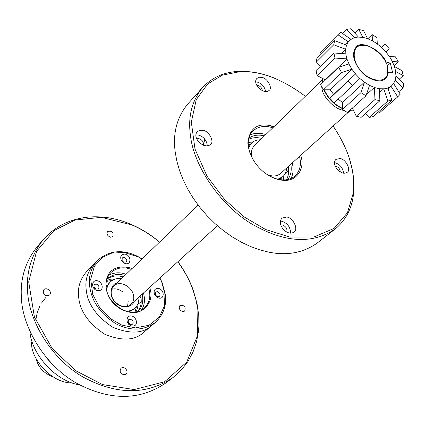 <?xml version="1.0" encoding="UTF-8"?>
<svg xmlns="http://www.w3.org/2000/svg" width="425" height="425" viewBox="0 0 425 425"><rect width="100%" height="100%" fill="white"/><g stroke="black" fill="none" stroke-linecap="round" stroke-linejoin="round"><path stroke-width="0.64" d="M390.325 63.123L392.737 73.068L388.429 71.963L387.658 75.639L385.528 78.721C380.115 83.815 367.859 79.14 361.632 72.064C353.281 61.97 351.422 53.678 356.054 47.196C360.575 39.764 381.342 49.661 386.033 61.997L390.325 63.123L387.175 66.008M386.033 61.997L385.73 62.273M388.429 71.963L388.046 72.303M338.188 99.099L342.438 102.494L364.512 82.184L369.532 85.398L366.01 95.752L360.942 92.645L364.491 82.291M342.438 102.494L342.46 109.501L360.942 92.645M342.46 109.501L347.453 112.524L366.01 95.752M352.405 108.051L356.272 116.216L374.946 99.583L374.43 87.407L369.532 85.398M374.462 87.539L379.382 88.751L379.881 100.773L374.946 99.583M365.511 113.48L369.081 117.507L387.876 101.033L383.738 88.804L379.382 88.751M383.812 88.931L387.844 88.092L391.898 100.151L387.876 101.033M377.767 112.503L378.909 113.294L397.726 96.889L390.989 86.211L387.844 88.092M391.096 86.323L393.64 83.592L400.244 94.132L397.726 96.889M398.74 91.736L403.075 87.938L395.123 80.102L393.64 83.592M395.245 80.176L395.946 76.011L403.75 83.762L403.075 87.938M399.192 79.236L403.251 75.629L395.569 71.464L395.946 76.011M395.691 71.49L394.474 66.523L402.029 70.688L403.251 75.629M394.087 65.71L398.347 61.838L392.333 61.604L394.474 66.523M392.434 61.588L389.507 56.557L395.441 56.849L398.347 61.838M385.99 51.914L381.793 47.547L384.986 44.221L389.146 48.546L385.927 51.977L389.507 56.557M377.315 43.876L372.449 40.805L372.151 34.595L376.975 37.644L377.294 43.977L381.793 47.547M367.657 38.638L362.822 37.326L358.753 29.362L363.561 30.685L367.683 38.76L372.449 40.805M358.418 36.996L354.338 37.66L346.731 29.362L350.816 28.73L358.493 37.124L362.822 37.326M350.981 39.254L348.282 41.825L337.907 34.722L340.638 32.183L351.087 39.366L354.338 37.66M346.508 45.135L345.637 49.263L333.726 44.779L316.014 62.411L316.97 58.321L334.645 40.662L346.635 45.215L348.282 41.825M345.753 53.81L346.874 58.878L334.974 58.066L317.103 75.56L316.072 70.545L333.88 52.987L345.881 53.847L345.637 49.263M348.898 63.963L351.863 69.174L341.567 72.521L323.478 89.802L320.593 84.649L338.598 67.283L348.999 63.947L346.874 58.878M351.969 69.153L330.198 89.792L333.683 94.456L329.885 98.382L355.555 73.923L351.863 69.174M355.486 73.993L359.842 78.513L352.506 85.808L348.128 81.265M364.512 82.184L359.842 78.513M366.371 94.701L374.43 87.407M333.683 94.456L355.555 73.923M329.885 98.382L334.172 102.829L352.506 85.808M341.567 72.521L338.598 67.283M323.478 89.802L330.198 89.792M334.974 58.066L333.88 52.987M317.103 75.56L325.476 79.937M347.002 58.91L325.417 79.735M333.726 44.779L334.645 40.662M316.014 62.411L320.237 66.438M345.759 49.343L341.493 53.518M337.907 34.722L320.275 52.403L321.295 54.002M348.388 41.937L345.514 44.763M346.731 29.362L342.577 33.506M358.753 29.362L354.891 33.161M372.151 34.595L367.79 38.797M384.986 44.221L381.554 47.451M388.083 88.798L390.989 86.211M379.541 92.554L383.738 88.804M369.081 117.507L373.086 116.588L391.898 100.151M356.272 116.216L361.154 117.337L379.881 100.773M251.621 154.121L252.2 158.169L251.621 154.121M350.498 110.357L280.59 173.48C278.258 175.429 275.469 176.253 272.218 175.95L268.127 175.068M252.046 157.866L251.441 153.722C251.366 150.439 252.376 147.714 254.469 145.541L322.139 80.027M322.166 79.735L322.187 83.114M323.924 89.802C327.888 98.504 334.066 104.784 342.454 108.641M349.855 110.351L350.795 110.351M353.403 110.16L349.897 110.314M342.454 108.37C334.284 104.454 328.206 98.265 324.222 89.802M322.299 83.002L322.325 78.2M367.221 45.884L360.416 45.273L355.874 47.377M385.337 78.891L387.743 74.502L387.589 67.671M387.446 67.022L387.637 73.828C385.411 84.123 369.144 80.723 361.712 71.591C351.039 61.03 352.633 45.215 361.075 45.422C369.298 42.516 386.607 57.46 387.446 67.022M106.346 281.43L112.269 280.404M136.483 306.303L135.06 312.141M106.983 278.965L107.217 278.731C112.274 274.428 118.15 273.339 124.838 275.469M142.253 294.095C143.703 301.782 142.221 307.572 137.806 311.467L137.567 311.674M106.547 280.495L110.851 279.151L115.435 278.981M138.12 303.71L137.551 308.168L136.005 312.008M106.919 279.156C111.871 275.772 117.321 275.044 123.266 276.978M140.643 295.561C142.024 302.345 140.93 307.732 137.365 311.722M248.843 138.183C253.21 135.134 258.4 134.374 264.419 135.904M290.87 164.199C291.869 170.877 290.764 176.008 287.555 179.584M248.227 144.58L249.969 144.58M281.244 178.032L281.132 179.77M248.227 142.37L252.668 142.109M283.895 175.504L283.332 179.918M248.593 139.283C252.599 137.472 257.008 137.185 261.821 138.423M288.182 166.621C289.048 171.902 288.463 176.285 286.434 179.759M111.26 293.707C110.952 290.769 111.812 288.214 113.842 286.036C119.754 279.533 133.03 287.093 133.7 296.422C134.056 299.482 133.142 302.127 130.969 304.353C125.083 310.638 111.812 303.004 111.26 293.707M117.008 282.992C110.803 283.916 108.263 295.667 115.063 302.175C119.627 307.992 131.235 309.017 134.22 301.399M127.585 306.207L128.164 301.495M122.857 292.007C119.064 289.127 115.366 288.224 111.764 289.287M106.712 290.695C106.76 287.401 107.998 284.458 110.426 281.86C113.491 279.098 117.204 278.014 121.566 278.609M138.895 297.144C139.039 301.978 137.705 305.612 134.9 308.051C132.69 310.128 129.673 311.164 125.843 311.153M106.144 287.459L108.874 283.369M134.056 308.736L129.03 311.939M106.043 286.131L107.477 285.005M248.588 147.826L251.478 143.108C253.799 140.919 256.769 139.82 260.392 139.809M286.705 167.955C286.338 171.822 285.037 174.712 282.806 176.63L277.918 179.196M248.354 146.189L251.472 143.119M280.118 179.042L279.528 179.531M35.838 319.892L37.134 313.039L39.695 306.324M41.48 303.121L45.618 297.718M53.035 376.895C43.77 373.283 38.17 367.296 36.231 358.923M54.15 366.122L47.058 358.535M79.778 384.954C53.635 380.864 30.967 351.942 29.989 331.702M72.324 382.936C51.319 383.419 30.51 358.477 31.551 342.385M253.215 159.975L249.571 151.89L248.567 147.703L248.205 143.788C248.104 138.635 249.677 134.348 252.912 130.932C258.512 126.283 265.136 125.242 272.786 127.808M299.513 156.389L299.875 158.052C301.32 165.251 299.715 171.238 295.062 176.008C291.396 179.026 287.013 180.301 281.913 179.844C277.036 179.52 271.766 177.491 266.103 173.756M274.04 126.597C258.368 121.933 249.634 127.335 247.833 142.811C249.459 162.764 266.602 178.851 282.795 180.274C297.043 181.985 304.337 168.417 301.378 157.68L300.804 155.226M333.147 126.023C343.118 141.079 349.339 155.029 351.804 167.87C353.627 176.003 354.115 184.418 353.271 193.109L347.475 212.691L334.103 228.4L313.91 237.017L289.823 237.054L265.668 229.532L244.417 217.079L224.697 199.633L207.023 176.232L194.995 149.037L191.319 122.113L196.26 99.636L207.628 83.975L222.312 75.167L239.748 71.708C260.063 70.619 281.929 78.811 305.347 96.289M202.826 130.321C208.978 130.719 214.747 141.971 210.476 144.41C204.611 149.993 191.452 137.95 197.312 131.697L199.49 130.39L202.826 130.321M340.074 158.541C345.881 158.998 351.464 170.409 347.113 172.316C341.286 176.572 330.56 164.438 335.978 159.375L340.074 158.541M286.657 217.048C293.123 217.34 298.887 229.84 293.898 232.082C287.194 236.9 275.91 223.821 282.147 218.089L286.657 217.048M261.8 77.382C267.378 77.929 272.919 88.342 269.11 90.403C263.941 95.253 251.754 83.884 256.897 78.434L259.181 77.26L261.8 77.382M250.038 134.943C254.873 132.866 260.127 132.743 265.8 134.571M292.294 162.908C293.691 169.214 293.218 174.447 290.865 178.606M335.16 229.011L317.459 242.872C303.227 252.944 286.785 255.983 268.132 251.993L259.675 249.826L250.846 246.654L241.793 242.431L232.688 237.161L223.715 230.871L215.082 223.651L206.975 215.634L199.58 206.991L193.04 197.901L187.457 188.583L182.899 179.233L179.377 170.042L176.864 161.16L175.243 152.293C172.651 133.493 176.805 117.427 187.707 104.098L202.725 87.364C191.808 100.73 187.738 116.939 190.522 136C193.556 164.438 218.917 204.425 251.924 224.071C284.633 242.824 312.38 244.471 335.16 229.011C345.796 220.214 351.911 208.574 353.504 194.087C354.376 185.512 353.882 177.007 352.022 168.566L349.286 158.371M274.157 78.014C262.294 73.201 250.506 70.996 238.802 71.405C224.326 71.984 212.303 77.308 202.725 87.364M195.989 134.922L198.358 135.038C203.681 136.632 206.672 140.239 207.32 145.86M196.743 138.8L198.873 138.619C202.311 139.921 203.83 142.136 203.437 145.26M334.555 162.695L335.134 162.786C339.979 164.337 342.8 167.806 343.581 173.193M335.229 166.106L335.824 166.175C338.592 167.126 340.08 169.07 340.297 171.998M280.489 221.138L281.695 221.239C287.47 223.088 290.434 227.067 290.583 233.171M280.829 225.043L282.349 224.958C286.02 226.467 287.502 228.863 286.785 232.146M255.781 81.897L257.29 82.094C261.8 83.481 264.605 86.657 265.705 91.614M256.758 85.26L257.858 85.356C260.445 86.211 261.938 88.002 262.337 90.727M203.506 145.286L204.765 139.023M270.645 125.625L273.28 127.33M94.01 287.555L95.46 289.016M155.63 295.444L156.161 296.039M128.238 322.697L129.588 324.227M122.379 261.216L122.974 261.816M130.65 312.163L130.65 311.833M106.356 285.85L106.027 285.828M173.065 377.496L165.522 383.169C139.66 400.568 110.373 400.775 77.663 383.796C44.774 365.877 22.042 326.634 21.378 297.277C20.182 278.21 25.564 261.21 37.522 246.272L43.695 239.126C31.684 254.129 26.313 271.24 27.572 290.461C28.326 320.052 51.361 359.699 84.564 377.862C117.587 395.08 147.087 394.958 173.065 377.496L181.156 370.217L187.845 361.659L192.977 352.112L196.509 341.913L198.475 331.388L198.905 326.103L198.762 315.658L197.051 303.604L193.396 290.636C189.906 280.702 184.737 271.054 177.889 261.688M159.561 242.085C150.721 234.653 141.44 228.852 131.729 224.671C102.127 211.565 66.502 213.78 43.695 239.126M177.809 261.763C184.7 271.272 189.8 280.808 193.12 290.376L196.132 300.512L197.917 310.128L197.349 336.106L186.734 362.073L164.555 381.772L134.167 389.566L102.595 384.593L75.793 370.77L52.132 348.41L34.404 316.965L28.703 281.887L36.582 251.329L53.885 230.658L74.981 220.038L101.416 217.34L131.941 224.952C141.775 229.224 150.96 234.956 159.487 242.16M142.083 258.889L138.04 256.572C122.984 249.013 109.501 250.256 97.596 260.302C91.322 267.389 88.634 275.655 89.526 285.101C91.274 300.826 100.109 313.735 116.03 323.818C130.773 331.298 143.947 330.788 155.555 322.293L151.815 325.476C142.975 333.678 129.928 334.252 112.673 327.192C95.97 316.12 87.109 303.237 86.089 288.543C87.109 303.237 95.97 316.12 112.673 327.192C129.928 334.252 142.975 333.678 151.815 325.476L143.645 332.43C134.837 340.595 121.89 341.211 104.805 334.273C88.278 323.361 79.533 310.622 78.577 296.055C77.6 287.167 80.309 278.975 86.705 271.479M110.553 237.24C107.355 235.891 106.362 233.973 107.573 231.487C111.961 230.504 113.735 232.188 112.885 236.544L110.553 237.24M123.872 374.871C120.201 373.315 119.266 371.094 121.056 368.204C124.424 365.718 129.195 371.423 125.954 374.266L123.872 374.871M182.734 311.626C179.371 310.123 178.447 308.077 179.956 305.49C184.413 304.975 185.98 306.85 184.657 311.105L182.734 311.626M47 295.832C43.541 294.477 42.505 292.416 43.892 289.659C46.777 286.748 52.599 291.8 49.603 294.977L47 295.832M45.432 295.317L43.823 293.818M121.762 374.011L120.456 372.385M86.089 288.543C85.069 279.576 87.773 271.325 94.191 263.792C87.773 271.325 85.069 279.576 86.089 288.543M96.151 289.297L93.734 286.859M96.108 284.012C98.775 285.127 99.551 286.732 98.43 288.819C94.775 289.579 93.383 288.171 94.238 284.591L96.108 284.012M157.011 296.608L155.167 294.53M157.282 291.63C159.912 292.788 160.65 294.387 159.492 296.411L156.639 296.406L155.327 294.929L155.651 292.087L157.282 291.63M130.262 324.551L127.999 321.985M130.332 319.239C133.067 320.418 133.811 322.076 132.563 324.206C128.881 324.769 127.574 323.282 128.632 319.738L130.332 319.239M123.845 262.326L121.879 260.339M124.02 257.353C126.592 258.458 127.357 260.01 126.31 261.997L123.441 262.135L122.071 260.743L122.241 257.879L124.02 257.353M96.969 280.691C102.919 281.43 104.523 291.492 97.851 290.62C91.168 289.877 90.993 279.921 96.969 280.691M158.158 288.405C165.288 289.297 164.788 301.707 156.974 297.229L154.546 294.498C153.441 290.572 154.647 288.543 158.158 288.405M131.213 315.945C137.068 316.588 138.805 326.783 132.244 326.023C125.672 325.385 125.332 315.27 131.213 315.945M124.876 254.107C131.893 255.053 131.628 266.985 123.813 262.942L121.268 260.366C119.919 256.371 121.12 254.288 124.876 254.107M148.75 288.182L149.648 292.533C150.392 298.584 148.596 303.79 144.25 308.152C132.898 320.121 107.116 305.166 106.112 287.151C105.538 281.557 107.148 276.68 110.946 272.526C116.918 267.559 123.659 266.512 131.171 269.381M132.159 268.43C123.255 265.891 116.333 266.703 111.392 270.858C104.168 276.925 104.067 291.964 112.163 301.867C117.789 308.343 124.844 311.971 133.322 312.747C145.254 312.455 152.166 301.538 150.848 292.262L149.765 287.263M159.827 278.115L161.702 281.993L164.969 294.01L164.475 305.734L159.295 317.124L148.989 325.279L135.389 327.903L121.704 325.04L110.293 318.596L100.146 308.412L92.762 294.445L90.69 279.188L94.462 266.13L102.202 257.465L111.759 253.103L124.142 252.45L138.215 256.875L141.961 259.006M108.71 275.304C114.261 272.345 120.041 272.016 126.039 274.311M143.485 292.974C145.281 299.848 144.564 305.591 141.334 310.192M155.555 322.293C163.487 314.569 166.743 305.299 165.33 294.472L161.994 282.2L159.954 278.003M343.878 110.362C334.348 109.544 322.649 96.358 322.001 88.74L321.688 86.604M321.746 83.539L322.102 81.807M128.499 306.6L217.43 225.739M113.842 286.036L198.087 205.052M360.416 45.273L361.075 45.422M387.743 74.502L387.637 73.833M139.703 296.411L141.095 297.893M141.291 301.304L139.947 303.004L137.923 303.732M288.097 166.701C288.734 169.713 287.9 171.721 285.6 172.72M108.864 283.379L110.42 281.871M133.285 309.501L134.9 308.051M280.112 179.047L282.806 176.63M248.205 143.788L247.839 142.885M281.918 179.844L282.795 180.274M238.802 71.405L239.753 71.708M353.504 194.087L353.271 193.12M193.396 290.636L193.12 290.376M131.723 224.671L131.963 224.963M86.679 271.506L97.596 260.302M156.639 296.4L156.974 297.229M155.327 294.929L154.546 294.498M123.441 262.135L123.808 262.937M122.071 260.743L121.268 260.366M161.994 282.2L161.697 281.987M138.029 256.572L138.221 256.881"/></g></svg>

